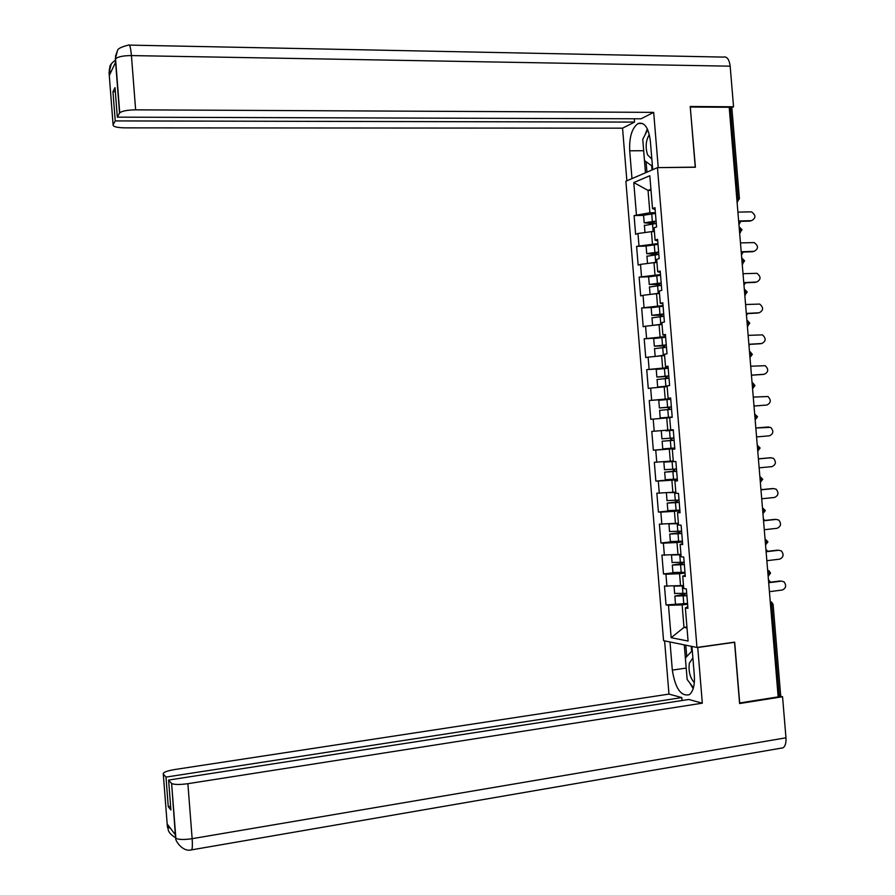 <?xml version="1.0" encoding="UTF-8"?>
<svg xmlns="http://www.w3.org/2000/svg" width="895" height="895" viewBox="0 0 895 895"><rect width="100%" height="100%" fill="white"/><g stroke="black" fill="none" stroke-linecap="round" stroke-linejoin="round"><path stroke-width="1.34" d="M625.885 181.237L663.564 640.675L696.97 647.454L657.467 167.633L625.885 181.237M686.924 627.026L683.981 627.417L671.149 637.71L688.076 641.044L685.357 607.918L687.942 608.32L686.342 588.899L683.769 588.563L682.74 576.145L685.212 575.138M671.149 637.71L668.487 605.311L666.037 604.93L687.539 603.431M683.511 585.531L664.482 586.057L666.037 604.93M666.932 586.382L665.936 574.232L663.497 573.952L673.174 572.789M680.95 554.374L661.942 555.09L663.497 573.952M664.381 555.314L663.385 543.164L660.946 542.985L671.25 541.833M678.388 523.217L659.402 524.134L660.946 542.985M661.841 524.257L660.846 512.119L658.407 512.041L670.545 510.788M675.826 492.082L656.863 493.201L658.407 512.041M659.291 493.223L658.295 481.085L655.867 481.107L677.314 479.082M673.275 460.97L654.323 462.29L655.867 481.107M656.74 462.2L655.744 450.073L653.339 450.196L674.785 448.35M670.713 429.88L651.795 431.39L653.339 450.196M654.2 431.2L653.205 419.084L650.799 419.308L649.255 400.501L670.713 398.946M670.691 398.611L649.255 400.501M651.649 400.222L650.665 388.106L648.271 388.43L646.727 369.635L665.88 368.404M668.14 367.576L646.727 369.635M649.11 369.255L648.114 357.15L645.731 357.575L644.187 338.791L655.699 338.142M665.578 336.554L644.187 338.791M646.57 338.299L645.575 326.205L643.203 326.731L641.659 307.958L651.795 307.477M663.027 305.553L641.659 307.958M644.031 307.377L643.035 295.283L640.675 295.909L639.131 277.148L648.774 276.768M660.488 274.564L639.131 277.148M641.491 276.465L640.507 264.383L638.146 265.11L636.602 246.36L646.1 246.058M657.937 243.597L636.602 246.36M638.963 245.566L637.967 233.494L635.618 234.322L634.085 215.583L643.572 215.359M655.386 212.652L649.882 212.775L634.085 215.583M636.423 214.688L633.783 182.546L649.815 175.744L652.511 208.602L655.14 209.575M682.74 576.145L685.313 576.436L683.724 557.026L681.151 556.802L680.133 544.384L682.695 544.574L681.106 525.175L678.544 525.052L677.515 512.645L680.077 512.723L678.477 493.346L675.926 493.324L674.908 480.928L677.459 480.895L675.859 461.529L673.32 461.619L672.302 449.223L674.841 449.089L673.253 429.734L670.713 429.924L669.695 417.54L672.223 417.305L670.635 397.951L668.106 398.253L667.088 385.868L669.617 385.532L668.017 366.189L665.511 366.603L664.493 354.23L666.999 353.782L665.41 334.45L662.904 334.965L661.886 322.592L664.392 322.043L662.803 302.723L660.309 303.349L659.291 290.987L661.785 290.327L660.197 271.028L657.702 271.744L656.695 259.393L659.168 258.633L657.59 239.334L655.106 240.162L654.1 227.822L656.561 226.95L654.983 207.674L652.511 208.602M685.044 573.046L679.562 573.706L680.558 585.901M679.562 573.706L665.936 574.232M682.482 541.9L677 542.515L677.996 554.71M677 542.515L663.385 543.164M680.133 544.384L682.616 543.556M679.92 510.788L674.427 511.347L675.434 523.53M674.427 511.347L660.846 512.119M677.515 512.645L680.01 511.985M677.358 479.675L671.876 480.201L672.872 492.373M671.876 480.201L658.295 481.085M674.908 480.928L677.414 480.436M674.796 448.596L669.315 449.066L670.31 461.238M669.315 449.066L655.744 450.073M672.302 449.223L674.83 448.898M669.717 417.719L666.753 417.954L667.748 430.115M666.753 417.954L653.205 419.084M667.155 386.651L664.202 386.853L665.198 399.013M664.202 386.853L650.665 388.106M668.106 398.253L670.657 398.208M664.605 355.595L661.64 355.785L662.636 367.934M661.64 355.785L648.114 357.15M665.511 366.603L668.062 366.726M662.054 324.561L659.089 324.717L660.085 336.867M659.089 324.717L645.575 326.205M662.904 334.965L665.477 335.256M659.503 293.549L656.538 293.672L657.534 305.81M656.538 293.672L643.035 295.283M660.309 303.349L662.893 303.808M656.952 262.548L653.988 262.649L654.983 274.776M653.988 262.649L640.507 264.383M657.702 271.744L660.309 272.382M654.402 231.57L651.437 231.648L652.433 243.764M651.437 231.648L637.967 233.494M655.106 240.162L657.724 240.968M736.775 198.41L737.961 198.388L730.454 108.015L729.268 108.004M730.454 108.015L731.909 108.474L739.393 198.533M651.012 190.378L648.047 190.434L649.882 212.775M650.922 189.259L648.047 190.434L633.783 182.546M657.467 167.633L695.404 167.253L690.28 107.098M690.425 107.031L729.201 107.277L778.158 696.881L739.695 702.967L734.672 642.14L696.97 647.454M773.112 604.505L780.664 695.426L778.113 696.232M687.606 604.203L682.124 604.908L683.981 627.417L687.002 627.966M682.124 604.908L668.487 605.311M685.357 607.918L687.807 606.743M751.755 220.651L751.531 220.662C756.085 218.033 756.04 215.102 751.397 211.858L737.905 212.104M750.178 221.099L738.677 221.389M751.531 220.662L738.643 220.987M738.957 224.712L740.747 221.333M643.594 215.55L644.187 222.821L653.507 223.627M654.95 223.537L646.738 222.642L656.113 221.457M644.411 225.506L656.281 223.459M645.866 232.409L654.379 231.246M644.187 222.821L656.08 221.087M643.561 215.225L655.453 213.457M649.334 134.552C645.832 140.358 645.239 147.104 647.544 154.79L651.851 159.165M650.486 142.618L651.291 152.441M652.433 166.325L644.49 160.563L642.744 139.318L647.723 129.708M692.875 657.87L689.351 663.128C688.333 671.116 689.989 677.649 694.319 682.717M693.446 664.784L694.263 674.696M693.457 687.718L687.147 679.495L685.38 658.038L692.282 650.643M652.712 169.681L650.363 141.074C648.562 127.638 644.49 121.787 638.124 123.499C631.982 127.918 629.174 137.013 629.7 150.796L631.982 178.62M129.428 45.108L723.238 57.09C726.93 56.217 729.246 59.249 730.175 66.174L733.542 106.773L690.224 106.494L695.236 167.119L657.881 167.633M658.217 167.488L653.686 112.367L641.044 118.789L117.312 117.144L119.538 113.094L115.365 59.126L115.533 62.393L109.358 75.37L109.067 72.092M634.275 118.766L634.544 122.089L622.551 128.175L125.031 127.862C116.898 127.683 112.915 126.665 113.094 124.797L115.231 120.914L634.544 122.089M626.869 180.824L622.551 128.175M653.686 112.367L135.637 109.839C127.414 109.973 122.112 110.969 119.729 112.837L119.538 113.094M733.542 106.773L730.857 108.026M117.312 117.144L115.03 87.632L112.971 91.704L115.231 120.914M112.971 91.704L115.343 91.726M647.331 128.858L644.971 135.011M643.55 149.129L643.65 150.729L629.7 150.796M645.463 172.802L643.65 150.729M646.067 161.704L646.928 172.176M651.683 165.776L652.03 169.983M117.525 50.556L115.298 58.824M111.282 63.948L109.056 72.495L113.094 124.797M686.342 669.695L686.185 668.084L672.324 670.109C675.266 688.456 680.938 696.646 689.329 694.677C693.222 691.511 694.889 685.078 694.319 675.378L691.936 646.436M672.324 670.109L670.008 641.983M664.605 640.887L668.968 694.095L681.822 697.585L165.978 777.095L163.282 774.03L167.443 827.383L167.242 824.06L175.286 834.677L175.599 838.235L171.616 783.472C174.268 784.736 179.682 784.803 187.883 783.684L192.145 838.682L785.967 737.816L782.554 696.735L739.583 703.537L734.526 642.308L697.742 647.499L702.318 703.168L187.883 783.684M682.057 700.516L681.822 697.585M170.621 806.294L168.26 806.675L170.9 809.964L168.596 780.071L688.781 699.476L702.318 703.168M668.968 694.095L174.715 769.532C166.649 770.931 162.834 772.419 163.282 774.03M785.967 737.816C786.269 742.794 785.318 746.128 783.114 747.817L780.485 748.265M779.523 696.008L782.554 696.735M168.596 780.071L171.392 783.27M168.26 806.675L165.978 777.095M689.956 683.165L693.166 688.691M686.185 668.084L684.272 644.881M685.816 645.194L686.756 656.572M691.208 646.291L691.634 651.347M170.43 828.278L167.477 827.125M754.172 251.35L754.082 251.35C758.568 248.832 758.591 245.901 754.172 242.579L740.467 242.903M752.729 251.73L741.228 252.121M754.082 251.35L741.205 251.786M756.543 282.082L756.633 282.048C761.052 279.632 761.153 276.723 756.946 273.311L743.018 273.702M755.279 282.384L743.779 282.865M756.633 282.048L743.756 282.596M758.826 312.847L759.195 312.769C763.536 310.453 763.703 307.556 759.698 304.076L745.58 304.524M757.83 313.06L746.34 313.642M759.195 312.769L746.318 313.418M761.097 343.624L761.746 343.512C766.019 341.275 766.254 338.399 762.45 334.875L748.142 335.368M760.381 343.747L748.891 344.418M761.746 343.512L748.88 344.273M763.357 374.39L764.308 374.267C768.514 372.107 768.805 369.255 765.191 365.686L750.704 366.234M762.932 374.446L751.453 375.229M764.308 374.267L751.442 375.139M741.463 254.862L743.197 252.054M646.123 246.304L646.716 253.632L656.248 254.549M657.568 254.471L656.74 253.598L649.267 253.442L658.653 252.323M646.94 256.261L658.821 254.393M647.902 263.432L656.919 262.19M656.941 262.481L654.737 262.627M646.716 253.632L658.63 252.01M646.1 246.024L658.004 244.369M743.958 285.024L745.569 282.798M648.651 277.081L649.255 284.453L657.78 284.599L658.888 285.494M660.13 285.416L658.988 284.263L651.806 284.263L661.192 283.212M649.468 287.049L661.371 285.326M649.446 286.825L650.072 294.444L659.47 293.146M659.492 293.381L653.104 294.086M649.255 284.453L661.17 282.954M648.629 276.846L660.544 275.313M746.464 315.208L747.851 313.563M651.18 307.869L651.784 315.297L660.297 315.264L661.45 316.461M662.658 316.382L661.506 314.984L654.334 315.107L663.732 314.111M651.996 317.848L663.911 316.293M652.589 325.433L662.009 324.113M662.031 324.303L655.106 325.153M651.784 315.297L663.721 313.91M651.157 307.69L663.094 306.269M748.981 345.414L750.021 344.351M653.708 338.679L654.323 346.164L662.826 345.951L663.945 347.45M665.119 347.372L664.034 345.716L656.874 345.962L666.283 345.034M654.525 348.658L666.462 347.271M656.617 356.288L664.56 355.102M664.571 355.237L659.481 355.997M654.323 346.164L666.272 344.888M653.697 338.545L665.634 337.236M656.236 369.512L656.863 377.041L665.354 376.65L666.35 378.473M667.525 378.384L666.562 376.471L659.414 376.84L668.822 375.978M667.122 386.192L660.23 386.841L667.144 386.45M667.144 386.528L657.68 387.043L667.111 386.114M657.064 379.491L669.012 378.272M656.863 377.041L668.822 375.878M656.236 369.422L668.185 368.237M754.015 406.05L766.858 405.032C770.998 402.951 771.356 400.11 767.921 396.519L753.266 397.1M766.858 405.032L754.004 406.017M658.776 400.356L659.402 407.941L667.871 407.37L668.61 409.518M669.784 409.418L669.102 407.236L661.953 407.728L671.373 406.934M672.201 417.048L660.219 417.943L672.201 417.025M659.593 410.346L671.563 409.283M659.402 407.941L671.373 406.901M658.776 400.311L670.735 399.237M756.577 436.917L769.42 435.82C773.493 433.806 773.895 430.987 770.651 427.374L755.839 427.989L768.682 426.937M670.847 438.181L670.601 440.474L662.132 441.224L674.114 440.318M674.114 440.295L664.683 441.022L671.821 440.396L672.033 438.08M665.914 430.842L673.297 430.271L665.914 430.853M662.132 441.224L662.759 448.865L674.752 447.981M661.931 438.83L673.924 437.923M759.139 467.828L771.982 466.631C775.987 464.673 776.446 461.876 773.358 458.251L770.226 457.781M758.401 458.833L769.857 457.792M758.401 458.911L771.244 457.737M673.767 469.204L673.129 471.229L664.672 472.157L676.676 471.363M676.665 471.285L667.234 471.956L674.36 471.206L674.931 469.103M673.308 461.462L666.406 461.943L673.297 461.249M673.286 461.182L663.855 462.144L673.32 461.518M665.298 479.72L677.302 479.026M664.47 469.718L676.475 468.98M761.712 498.772L774.544 497.452C778.482 495.55 778.997 492.776 776.066 489.14L773.079 488.558M760.963 489.699L772.419 488.558M760.974 489.845L773.806 488.558M761.969 489.599L760.884 488.849M676.497 500.26L675.658 502.005L667.222 503.113L679.227 502.431M679.215 502.296L669.773 502.9L676.888 502.028L677.66 500.16M675.859 492.474L672.358 492.407M667.838 510.631L679.864 510.105M667.01 500.618L679.036 500.048M668.945 492.619L675.87 492.597M764.285 529.717L777.117 528.296C780.988 526.439 781.536 523.687 778.751 520.04L775.931 519.38M763.524 520.588L774.981 519.346M763.536 520.789L776.368 519.402M764.956 520.431L763.401 519.145M679.126 531.35L678.186 532.793L669.762 534.08L681.789 533.521M681.766 533.331L672.313 533.867L679.428 532.861L680.312 531.238M670.377 541.553L682.415 541.195M669.549 531.54L681.587 531.127M669.012 523.877L678.432 523.676M678.41 523.508L671.507 523.743M766.847 560.695L779.679 559.151C783.494 557.339 784.087 554.609 781.436 550.962L778.773 550.235M766.086 551.488L777.542 550.156M766.109 551.756L778.941 550.246M767.809 551.286L765.919 549.463M681.677 562.463L680.726 563.604L672.313 565.069L684.351 564.622M684.328 564.376L674.864 564.846L681.968 563.727L682.919 562.34M672.917 572.498L684.977 572.297M672.089 562.474L684.149 562.228M671.418 555.001L680.983 554.788M680.972 554.553L674.304 554.866M769.42 591.673L782.241 590.029C786.011 588.261 786.627 585.543 784.109 581.907L781.559 581.112M768.66 582.41L780.104 580.978M768.682 582.734L781.503 581.124M770.573 582.175L768.436 579.792M684.16 593.598L683.265 594.425L674.852 596.07L686.901 595.746M686.879 595.443L677.414 595.846L684.507 594.604L685.458 593.474M675.456 603.454L674.852 596.07M674.64 593.43L686.711 593.351M674.304 586.124L683.545 585.912M683.523 585.621L680.715 585.878M680.256 585.912L678.589 585.968M737.044 201.688L737.961 198.388L739.404 198.69L737.055 201.834M779.288 696.053L771.714 604.841L770.528 604.998M770.248 601.597L771.691 602.201L773.101 604.382L771.714 604.841L770.259 601.764M737.849 201.554L737.055 201.878M739.628 232.801L740.545 229.545L739.147 227.017M740.378 232.678L739.639 232.98M742.212 263.935L743.141 260.725L741.731 258.152M742.906 263.812L742.224 264.092M744.797 295.081L745.725 291.915L744.316 289.298M745.446 294.97L744.808 295.227M747.381 326.25L748.321 323.129L746.9 320.455M747.974 326.149L747.392 326.373M749.976 357.441L750.916 354.353L749.495 351.645M754.932 385.555L752.572 388.676L753.512 385.6L752.091 382.847M754.675 414.061L756.107 416.869L755.156 419.867L757.517 416.757L754.675 414.005M757.271 445.307L758.703 448.149L757.752 451.114L760.112 448.003L757.259 445.229M762.708 479.228L759.855 476.464M762.708 479.272L760.347 482.371L761.298 479.451L759.866 476.565M765.303 510.486L762.45 507.722M762.943 513.618L763.905 510.776L762.462 507.834M765.314 510.553L762.943 513.652M767.899 541.766L765.046 538.991M765.538 544.91L766.5 542.113L765.057 539.126M767.91 541.855L765.549 544.943M770.505 573.068L769.029 570.842L767.653 570.283M768.145 576.257L769.107 573.471L767.664 570.439M652.735 223.314L653.932 222.889M648.752 222.049L648.83 223.012M652.522 223.694L653.149 231.324M651.694 213.681L652.321 221.311M730.175 66.174L131.431 55.579L135.637 109.839M119.729 112.837L115.544 58.824L115.578 55.904L117.547 50.523C117.782 48.666 121.429 46.864 128.488 45.086C129.708 44.012 130.681 47.502 131.431 55.579C123.208 55.624 117.916 56.709 115.544 58.824L115.365 59.126M111.584 70.683L109.123 72.35M175.633 837.977L175.856 838.212C178.519 839.734 183.956 839.89 192.145 838.682C192.559 844.488 192.425 848.203 191.743 849.836L190.803 849.959M655.263 253.945L656.46 253.565M651.291 252.916L651.359 253.732M655.062 254.627L655.688 262.269M654.234 244.615L654.871 252.245M657.78 284.599L658.988 284.263M653.831 283.804L653.887 284.476M657.612 285.583L658.239 293.224M656.785 275.559L657.411 283.2M660.297 315.264L661.506 314.984M660.152 316.55L660.79 324.203M659.335 306.526L659.962 314.167M662.826 345.951L664.034 345.716M662.703 347.54L663.329 355.192M661.875 337.516L662.513 345.157M665.354 376.65L666.562 376.471M665.253 378.551L665.88 386.204M664.426 368.516L665.063 376.168M667.871 407.37L669.102 407.236M667.804 409.574L668.431 417.238M666.976 399.528L667.614 407.191M671.821 440.396L670.601 440.474M670.355 440.62L670.993 448.283M669.527 430.573L670.165 438.237M674.36 471.206L673.129 471.229M672.917 471.687L673.543 479.351M672.089 461.63L672.716 469.293M676.888 502.028L675.658 502.005M675.468 502.766L676.094 510.441M674.64 492.697L675.277 500.372M679.428 532.861L678.186 532.793M678.03 533.856L678.656 541.542M677.202 523.788L677.828 531.462M681.968 563.727L680.726 563.604M676.888 564.32L676.944 564.969M680.58 564.98L681.218 572.655M679.752 554.9L680.39 562.586M684.507 594.604L683.265 594.425M679.428 595.242L679.495 596.025M683.142 596.104L683.78 603.789M682.314 586.024L682.952 593.709M741.977 229.657L739.404 227.106M739.639 232.935L741.989 229.78M744.562 260.792L741.989 258.23M742.224 264.036L744.573 260.904M747.146 291.949L744.718 289.398M744.808 295.171L747.157 292.038M749.741 323.129L747.448 320.589M747.392 326.317L749.753 323.196M752.326 354.319L750.167 351.813M749.976 357.485L752.337 354.364M754.921 385.532L752.885 383.038M768.268 576.19L770.517 573.169M654.144 222.9L652.947 223.336M644.389 225.193L644.982 232.532M642.699 123.499L638.124 123.499M109.514 75.035L109.291 69.53C110.566 67.248 107.825 65.928 115.365 60.233M783.114 747.817L191.743 849.836C181.73 852.644 174.29 838.604 175.856 838.212L171.616 783.472M175.521 837.675C166.19 832.149 168.64 827.931 167.678 827.338L167.454 824.34M656.74 253.598L655.543 253.979M646.917 256.004L647.532 263.477M659.335 284.319L658.127 284.644M661.92 315.051L660.711 315.331M651.985 317.669L652.612 325.288M664.515 345.817L663.296 346.041M654.513 348.535L655.14 356.154M667.099 376.582L665.88 376.773M657.053 379.413L657.68 387.043M669.673 407.382L668.453 407.516M659.593 410.313L660.219 417.943M672.257 438.192L671.026 438.27M661.315 431.222L661.942 438.852M664.672 472.157L665.298 479.798M663.855 462.144L664.482 469.785M667.222 503.113L667.849 510.754M666.395 493.089L667.021 500.73M669.762 534.08L670.389 541.732M668.934 524.056L669.561 531.697M672.313 565.069L672.939 572.722M671.485 555.034L672.111 562.686M674.036 586.135L674.662 593.687"/></g></svg>
